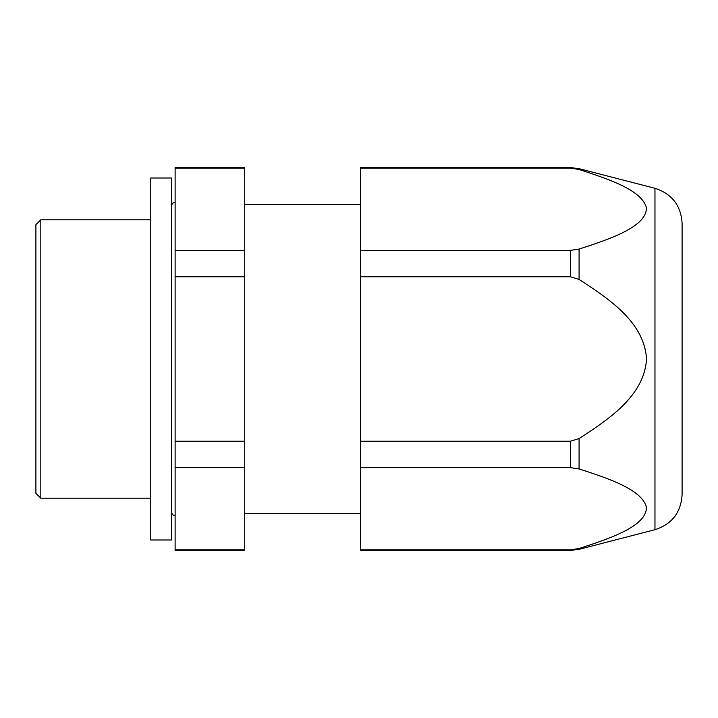 <?xml version="1.0" encoding="UTF-8"?>
<svg xmlns="http://www.w3.org/2000/svg" width="718" height="718" viewBox="0 0 718 718"><rect width="100%" height="100%" fill="white"/><g stroke="black" fill="none" stroke-linecap="round" stroke-linejoin="round"><path stroke-width="1.08" d="M175.12 168.174L175.12 250.385L244.73 250.385L244.73 168.174L175.12 168.174L175.12 167.572L244.73 167.572L244.73 168.174M175.12 250.385L175.12 276.789L244.73 276.789L244.73 550.428L175.12 550.428L175.12 549.826L244.73 549.826M244.73 250.385L244.73 276.789M175.12 276.789L175.12 441.211L244.73 441.211M175.12 441.211L175.12 549.826M175.12 467.615L244.73 467.615M40.818 498.22L35.9 493.302L35.9 224.698L40.818 219.78L40.818 498.22L150.762 498.22M570.361 550.428L360.499 550.428L360.499 549.826L570.361 549.826L570.361 550.428L579.076 549.324L654.969 529.696L654.969 188.304L579.076 168.676L579.076 169.484L570.361 168.174L360.499 168.174L360.499 250.385L570.361 250.385L579.076 249.083C608.756 239.399 646.694 227.085 646.424 207.798C641.964 189.929 607.572 178.791 579.076 169.484L579.408 169.592M360.499 276.789L360.499 441.211L570.361 441.211L579.076 438.59C608.227 419.536 644.288 396.237 646.523 359C644.306 321.772 608.209 298.464 579.076 279.41L570.361 276.789L360.499 276.789L360.499 250.385M579.282 548.453L579.076 548.516C608.756 538.832 646.694 526.527 646.424 507.231C641.964 489.362 607.572 478.224 579.076 468.917L579.076 438.59M654.969 529.696C671.958 524.167 680.996 512.49 682.1 494.648L682.1 223.352C680.996 205.51 671.958 193.833 654.969 188.304M579.076 468.917L570.361 467.615L360.499 467.615L360.499 441.211M570.361 549.826L579.076 548.516L579.076 549.324M360.499 467.615L360.499 549.826M360.499 168.174L360.499 167.572L570.361 167.572L579.076 168.676M171.638 178.01L171.638 539.99L150.762 539.99L150.762 178.01L171.638 178.01M570.361 276.789L570.361 250.385M579.076 279.41L579.076 249.083M570.361 467.615L570.361 441.211M570.361 168.174L570.361 167.572M175.12 202.377C173.029 202.566 171.871 203.724 171.638 205.86M175.12 515.623C173.029 515.434 171.871 514.276 171.638 512.14M40.818 219.78L150.762 219.78M244.73 513.541L360.499 513.541M244.73 204.459L360.499 204.459"/></g></svg>
